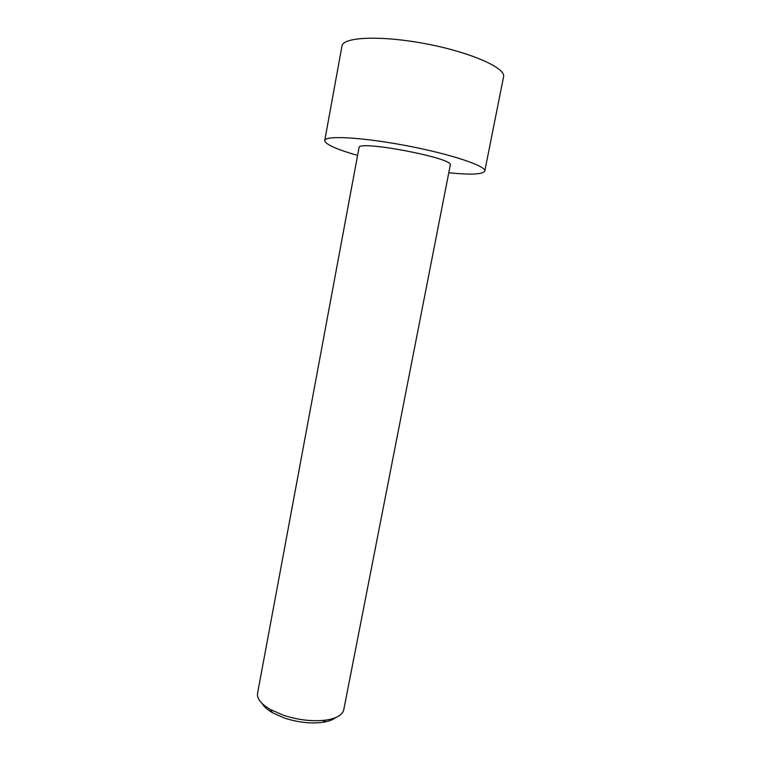 <?xml version="1.0" encoding="UTF-8"?>
<svg xmlns="http://www.w3.org/2000/svg" width="761" height="761" viewBox="0 0 761 761"><rect width="100%" height="100%" fill="white"/><g stroke="black" fill="none" stroke-linecap="round" stroke-linejoin="round"><path stroke-width="1.14" d="M357.584 155.377C336.2 149.27 325.251 144.324 324.738 140.547L341.974 46.021C342.792 36.928 381.194 35.215 426.122 43.843C471.069 52.366 506.141 68.09 503.554 76.851L484.786 171.073C482.921 174.402 470.926 174.973 448.781 172.776M324.738 140.547C324.88 135.268 362.217 137.208 406.688 145.722C451.168 154.179 486.602 166.117 484.786 171.073M343.763 709.737C342.545 714.95 336.609 718.394 325.965 720.096C312.79 721.704 298.731 720.134 283.796 715.378L270.298 709.471C261.023 703.982 256.78 698.588 257.56 693.29L359.03 147.624C357.299 139.691 454.831 158.298 450.293 165.032L343.763 709.737M335.572 717.642C332.719 719.925 328.381 721.495 322.55 722.36C310.716 723.825 298.112 722.417 284.747 718.156L272.638 712.838C267.539 709.889 264.086 706.826 262.269 703.659M322.55 722.36L325.965 720.096M272.638 712.838L270.298 709.471"/></g></svg>
